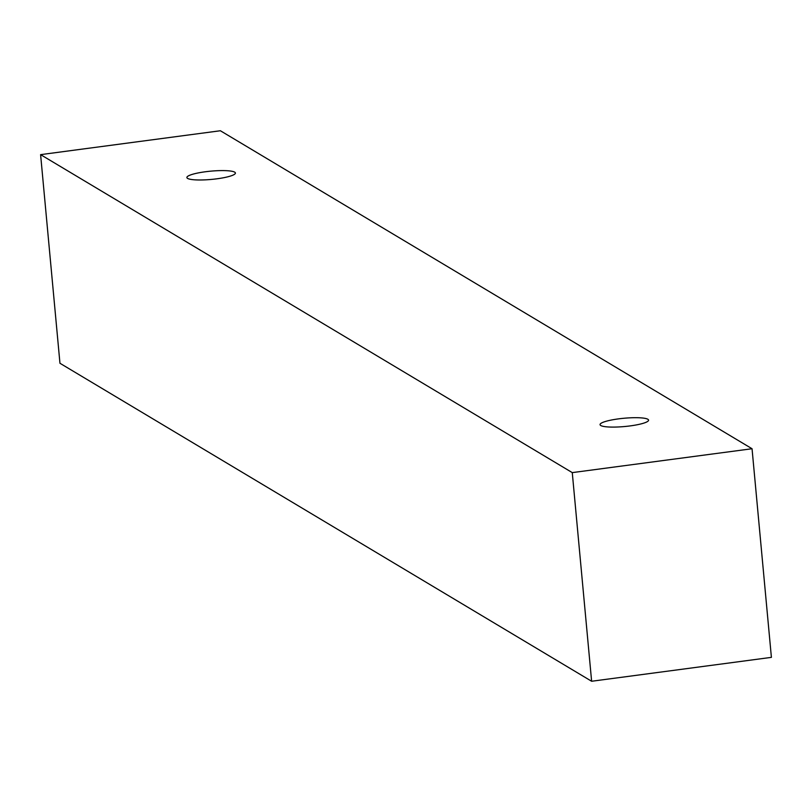 <?xml version="1.0" encoding="UTF-8"?>
<svg xmlns="http://www.w3.org/2000/svg" width="812" height="812" viewBox="0 0 812 812"><rect width="100%" height="100%" fill="white"/><g stroke="black" fill="none" stroke-linecap="round" stroke-linejoin="round"><path stroke-width="1.22" d="M600.768 425.518A24.36 4.151 174.7 0 1 600.048 424.635A24.36 4.151 174.7 0 1 623.92 418.261A24.36 4.151 174.7 0 1 648.565 420.139A24.36 4.151 174.7 0 1 627.453 426.239A24.36 4.151 174.7 0 1 600.768 425.518M40.6 154.635L59.956 363.268L591.623 681.258L771.4 657.365L752.044 448.731L220.377 130.742L40.6 154.635L572.267 472.614L752.044 448.731M572.267 472.614L591.623 681.258M187.602 178.417A24.36 4.151 174.7 0 1 186.882 177.534A24.36 4.151 174.7 0 1 210.765 171.159A24.36 4.151 174.7 0 1 235.409 173.037A24.36 4.151 174.7 0 1 214.287 179.127A24.36 4.151 174.7 0 1 187.602 178.417"/></g></svg>
